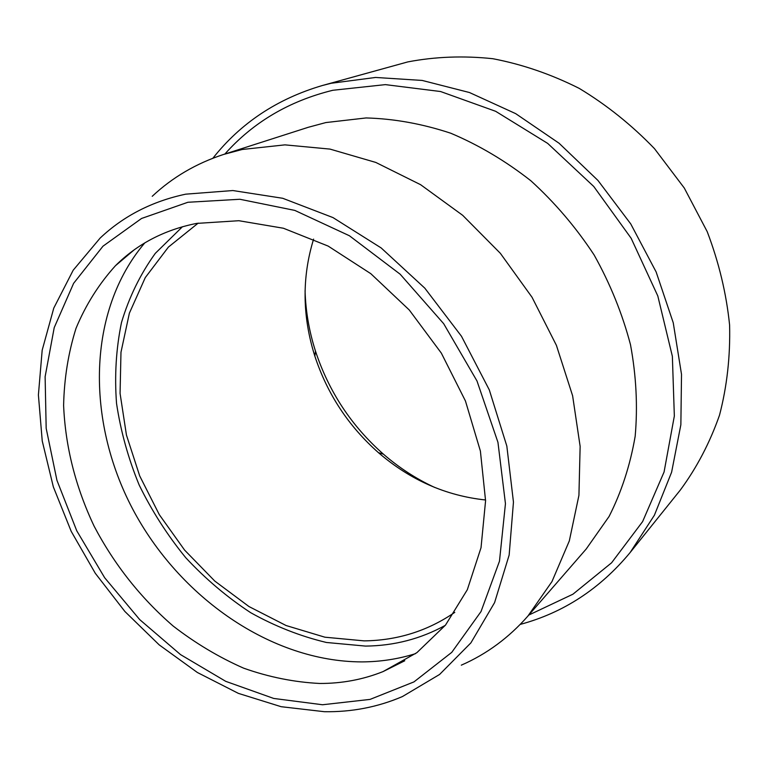 <?xml version="1.0" encoding="UTF-8"?>
<svg xmlns="http://www.w3.org/2000/svg" width="768" height="768" viewBox="0 0 768 768"><rect width="100%" height="100%" fill="white"/><g stroke="black" fill="none" stroke-linecap="round" stroke-linejoin="round"><path stroke-width="1.15" d="M198.192 223.114L168.403 247.094L145.277 277.603L129.379 313.171L120.979 352.262L120.067 393.37L126.442 435.053L139.699 475.92L159.322 514.685L184.618 550.118L214.81 581.088L248.976 606.547L286.08 625.526L324.922 637.2L364.195 640.877C397.498 640.435 427.69 630.931 454.781 612.365M319.613 683.462C341.818 683.558 362.957 679.603 383.04 671.597L416.899 652.646L445.507 625.094L467.328 589.709L481.027 547.709L485.578 500.784L480.394 451.066L465.456 401.002L441.35 353.136L409.248 309.965L370.829 273.696L328.138 246.077L283.411 228.24L238.858 220.714L196.541 223.421C164.4 229.843 137.376 243.936 115.469 265.699C98.89 284.026 85.728 304.915 76.003 328.358C68.304 352.867 64.176 378.576 63.61 405.485C65.386 446.707 75.562 486.941 94.128 526.195C114.384 564.701 140.726 597.974 173.155 626.035C195.389 643.21 218.89 657.254 243.638 668.17C268.819 677.088 294.144 682.186 319.613 683.462M322.541 704.755L370.061 699.398L413.962 681.898L451.757 652.358L481.008 611.578L499.478 561.178L505.45 503.674L497.952 442.33L476.995 380.986L443.683 323.693L400.176 274.224L349.402 235.747L294.797 210.403L239.875 199.267L187.882 202.272L141.552 218.467L102.989 246.182L73.613 283.334L54.221 327.619L45.12 376.704L46.176 428.333L56.947 480.355L76.752 530.794L104.688 577.776L139.69 619.584L180.528 654.605L225.754 681.35L273.725 698.448L322.541 704.755M212.899 158.218C240.662 123.072 277.142 98.842 322.33 85.526L407.789 61.91C435.206 56.659 463.555 55.594 492.826 58.714C522.24 64.33 551.021 74.208 579.197 88.368C606.547 104.861 631.642 124.954 654.49 148.656L684.278 188.006L707.203 231.638C718.896 262.32 726.365 293.453 729.6 325.046C730.368 356.362 727.008 386.4 719.52 415.162C709.843 442.733 696.787 467.683 680.342 490.022L630.163 552.499C600.115 588.787 563.472 612.758 520.224 624.413M322.33 85.526L331.114 83.28L375.552 77.453L422.179 80.438L469.459 92.525L515.674 113.635L559.085 143.251L597.965 180.461L630.749 223.92L656.15 271.987L673.248 322.79L681.514 374.352L680.861 424.762L671.606 472.224L654.394 515.222L630.163 552.499M152.227 196.301C172.378 177.389 196.147 163.45 223.536 154.464L242.17 149.491L284.947 144.864L330.01 149.098L375.792 162.432L420.624 184.704L462.72 215.347L500.371 253.334L532.032 297.254L556.416 345.37L572.611 395.741L580.138 446.381L578.928 495.36L569.318 540.912L551.981 581.558L527.866 616.118C508.819 637.757 486.634 654.106 461.309 665.165M324.394 711.706L281.165 706.704L238.397 693.379L197.366 672.49L159.187 644.87L124.867 611.462L95.28 573.274L71.213 531.37L53.338 486.864L42.24 440.976L38.4 394.963L42.182 350.189L53.779 308.102L73.19 270.211L100.157 238.051C123.629 215.923 152.141 201.302 185.712 194.17L232.858 190.541L282.701 198.278L332.976 217.584L381.178 247.949L424.8 288.144L461.482 336.269L489.283 389.856L506.832 446.093L513.456 502.08L509.155 555.053L494.582 602.621L470.89 642.874L439.594 674.458L402.413 696.566C377.818 707.088 351.811 712.138 324.394 711.706M305.069 290.746C305.664 311.184 309.13 331.296 315.475 351.101C328.8 391.574 351.446 425.923 383.386 454.128C399.091 467.76 416.208 478.877 434.755 487.469M313.603 239.117C301.853 277.286 302.266 316.301 314.851 356.16C327.35 394.08 348.566 426.269 378.499 452.707C410.17 479.981 445.862 495.744 485.568 499.987M144.758 242.928C87.12 310.877 85.93 420.317 132.586 508.867C179.366 597.466 271.2 661.709 361.882 661.901C380.352 661.814 398.227 659.069 415.507 653.664M182.467 226.723L155.299 253.354C140.323 274.138 129.053 297.197 121.488 322.512C116.093 348.682 114.442 375.648 116.534 403.402C120.691 431.203 128.246 458.438 139.21 485.098C151.939 511.085 167.472 535.306 185.789 557.75C205.469 578.88 227.098 597.197 250.675 612.682C275.078 626.304 300.336 636.24 326.438 642.48L365.549 646.09C394.109 645.792 420.682 638.89 445.267 625.382M223.536 154.464L308.227 127.306L325.843 122.563L366.106 117.946C394.099 118.714 422.323 123.811 450.768 133.229C478.896 145.104 505.603 160.963 530.89 180.787C554.909 202.656 575.971 227.376 594.106 254.938C610.186 283.699 622.31 313.613 630.49 344.688C636.259 375.878 637.814 406.406 635.174 436.243C630.211 465.197 621.514 491.923 609.11 516.422L586.214 548.995L527.866 616.118M224.88 154.032C253.152 122.275 289.133 101.021 332.822 90.278L385.392 84.624L440.573 91.526L495.648 111.302L547.69 143.405L593.731 186.451L631.142 238.253L657.802 295.949L672.365 356.314L674.342 416.026L664.07 471.994L642.614 521.597L611.587 562.79L572.947 594.192L528.787 615.062M383.04 671.597L404.765 660.768M115.469 265.699L133.987 250.003M378.499 452.707L383.386 454.128M314.851 356.16L315.475 351.101"/></g></svg>
